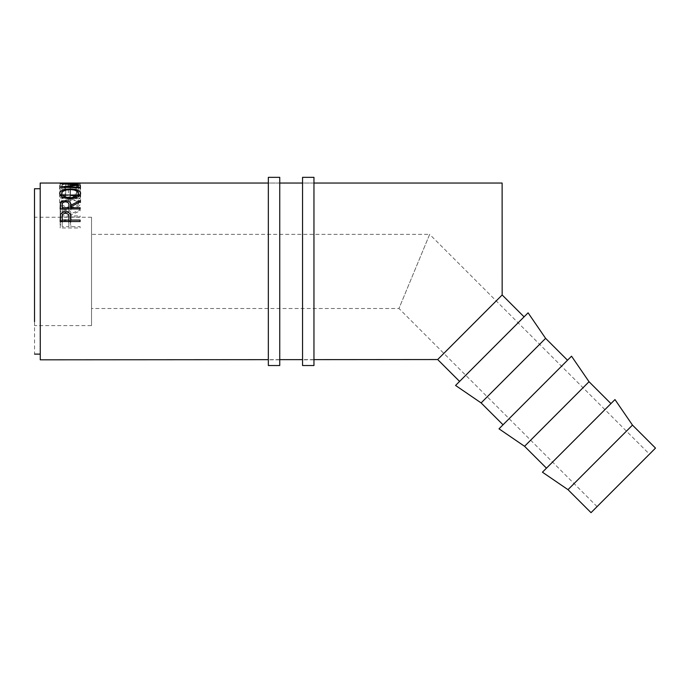 <?xml version="1.0" encoding="UTF-8"?>
<svg xmlns="http://www.w3.org/2000/svg" width="690" height="690" viewBox="0 0 690 690"><rect width="100%" height="100%" fill="white"/><g stroke="black" fill="none" stroke-linecap="round" stroke-linejoin="round"><path stroke-width="0.52" stroke-dasharray="3.45 2.59" d="M91.529 325.602L91.529 271.429L91.529 325.602L34.535 325.602L34.535 321.618M649.454 454.158L597.074 506.615L649.454 454.158L429.663 234.359L398.958 308.499L91.529 308.499L91.529 234.359L91.529 308.499M597.074 506.615L398.958 308.499L429.663 234.359L91.529 234.359M546.463 468.165L610.943 403.598L546.463 468.165M503.027 424.79L567.499 360.223L503.027 424.79M459.592 381.415L524.064 316.848L459.592 381.415M502.139 294.984L502.122 183.04L502.165 294.975L437.684 359.542M313.959 359.818L313.959 183.04L302.556 183.04L302.556 359.818L302.556 183.04L313.959 183.04L313.959 359.818L302.556 359.818M279.743 359.818L279.743 183.04L268.341 183.04L268.341 359.818L268.341 183.04L279.743 183.04L279.743 359.818L268.341 359.818M313.959 359.628L302.556 359.637M279.743 359.654L268.341 359.663M34.5 188.741L34.56 354.117M40.201 188.741L40.262 354.117M40.201 183.04L40.262 359.818M60.159 183.04L62.212 183.04M68.353 183.04L70.397 183.04M78.073 183.04L80.118 183.04M63.825 188.111L65.024 187.602L61.695 185.584C62.066 184.454 64.894 183.894 70.164 183.911C75.477 183.894 78.289 184.463 78.582 185.619L75.262 187.602L76.443 188.111C79.238 187.344 80.635 186.516 80.635 185.619C80.704 184.86 79.54 184.325 77.142 184.023L70.026 183.678C63.558 183.618 60.099 184.264 59.651 185.61C59.633 186.516 61.022 187.352 63.825 188.111L63.825 198.867L65.024 198.418L61.695 196.667C62.066 195.675 64.894 195.192 70.164 195.201C75.477 195.192 78.289 195.684 78.582 196.693L75.262 198.418L76.443 198.867C79.238 198.194 80.635 197.469 80.635 196.693C80.704 196.029 79.54 195.563 77.142 195.296L70.026 195.003C63.566 194.951 60.108 195.512 59.651 196.685C59.633 197.469 61.022 198.194 63.825 198.867M70.251 221.533L70.906 226.691L80.118 226.691L80.118 227.967L60.159 227.967L60.746 221.524M60.461 221.524L60.461 222.094M62.212 220.274L65.516 219.584L68.905 220.317M65.524 220.748C62.963 221.093 61.858 222.223 62.204 224.138L62.204 226.691L68.862 226.691L68.905 224.25C69.25 222.275 68.129 221.111 65.524 220.748L65.516 219.584M70.578 221.533L70.578 222.197M70.906 225.682L70.906 226.691M80.118 227.967L80.118 226.691M60.159 221.524L60.159 227.967M68.862 226.691L68.862 221.533M62.204 226.691L62.212 221.533M60.159 183.411L60.159 194.77L80.118 194.77L60.159 194.77M62.212 183.411L62.212 194.77L60.159 194.442M62.212 194.77L62.212 183.048M68.353 183.048L68.353 194.77L70.397 194.77L70.397 183.048M68.353 183.411L68.353 194.77M70.397 183.411L70.397 194.77M78.073 183.048L78.073 194.77L80.118 194.442M78.073 183.411L78.073 194.77M80.118 183.411L80.118 194.77M60.159 187.016L60.159 197.909L76.538 196.107L60.159 194.925L80.118 194.701L65.757 195.037L80.118 196.141L65.731 197.702L80.118 198.194L80.118 198.694L60.159 197.909M60.159 187.094L60.159 197.978M76.538 184.946L76.538 196.107M60.159 183.626L60.159 194.951M60.159 183.592L60.159 194.925M65.757 183.721L65.757 195.037M80.118 184.903L80.118 196.064M80.118 184.98L80.118 196.141M65.731 186.783L65.731 197.702M80.118 187.352L80.118 198.194M80.118 187.922L80.118 198.694M60.159 214.599L60.435 212.02C61.151 210.623 62.833 209.898 65.498 209.855C69.362 210.122 71.165 211.425 70.906 213.745L80.118 209.846L80.118 209.363L80.118 210.89L70.906 215.038L70.906 215.91L80.118 215.91L80.118 217.005L60.159 217.005L60.159 206.181M60.435 208.941L60.435 212.02M65.498 210.804C62.937 211.106 61.841 212.072 62.212 213.702L62.204 215.91L68.862 215.91L68.888 213.753C69.25 212.089 68.12 211.106 65.498 210.804L65.498 209.855M70.906 215.91L70.906 213.745M80.118 210.89L80.118 209.363M70.906 206.69L70.906 215.038M80.118 217.005L80.118 215.91M60.159 208.941L60.159 217.005M68.888 208.941L68.862 215.91M62.204 215.91L62.212 208.941M70.13 188.982L70.13 199.617C76.547 199.695 80.04 200.954 80.635 203.395C80.083 206.163 76.616 207.75 70.225 208.156C63.816 207.793 60.289 206.224 59.651 203.464C60.168 200.971 63.661 199.695 70.13 199.617M80.635 193.321L80.635 203.395M70.233 198.789L70.225 208.156M59.651 193.39L59.651 203.464M70.225 207.285C75.383 206.957 78.177 205.672 78.582 203.429C78.194 201.368 75.374 200.29 70.13 200.195C64.929 200.307 62.117 201.385 61.695 203.429C62.16 205.68 65.007 206.966 70.225 207.285L70.225 198.789M78.582 203.429L78.582 196.478M70.13 200.195L70.13 189.638M61.695 203.429L61.695 196.486M65.024 187.602L65.024 198.418M61.695 185.584L61.695 196.667M70.164 183.911L70.164 195.201M78.582 185.619L78.582 196.693M75.262 187.602L75.262 198.418M76.443 188.111L76.443 198.867M80.635 185.619L80.635 196.693M77.142 184.023L77.142 195.296M70.026 183.678L70.026 195.003M59.651 185.61L59.651 196.685M528.1 312.82L455.564 385.451M545.6 338.35L481.12 402.917M571.536 356.195L498.999 428.826M589.036 381.725L524.564 446.292M632.471 425.1L567.999 489.667M614.971 399.57L542.435 472.202M591.028 512.661L655.5 448.103M91.529 271.429L91.529 217.255L91.529 271.429M268.341 177.339L268.341 365.528M279.743 177.339L279.743 365.528M302.556 177.339L302.556 365.528M313.959 177.339L313.959 365.528M60.159 218.351L60.159 225.199M62.204 224.138L62.212 217.134M62.212 213.702L62.212 205.154M502.122 271.265L502.122 183.04M62.212 183.1L62.212 194.52M68.353 183.1L68.353 194.52M70.397 183.1L70.397 194.52M78.073 183.1L78.073 194.52M91.529 217.255L34.5 217.255"/><path stroke-width="1.03" d="M34.535 321.618L34.5 188.741L40.201 188.741L40.201 183.04L268.341 183.04M632.471 425.1L655.5 448.103L591.028 512.661L567.999 489.667L632.471 425.1L614.971 399.57L542.435 472.202L567.999 489.667M610.943 403.598L589.036 381.725L571.536 356.195L498.999 428.826L524.564 446.292L589.036 381.725M546.463 468.165L524.564 446.292M567.499 360.223L545.6 338.35L528.1 312.82L455.564 385.451L481.12 402.917L545.6 338.35M503.027 424.79L481.12 402.917M524.064 316.848L502.165 294.975L502.122 183.04L313.959 183.04M459.592 381.415L437.684 359.542L313.959 359.628M60.159 221.524L60.461 214.788C61.229 212.9 62.911 211.942 65.516 211.908C68.189 211.942 69.88 212.943 70.578 214.909L70.906 220.058L80.118 220.067L80.118 221.533L60.159 221.524M80.118 187.922L60.159 187.094L76.538 184.946L60.159 183.592L80.118 183.333L65.757 183.721L80.118 184.98L65.731 186.783L80.118 187.352L80.118 187.922L80.118 187.352M60.159 208.941L60.435 203.214C61.151 201.609 62.842 200.781 65.498 200.73C69.362 201.04 71.165 202.532 70.906 205.197L80.118 200.574L80.118 201.929L70.906 206.69L70.906 207.69L80.118 207.69L80.118 208.941L60.159 208.941M59.651 193.39C60.168 190.535 63.661 189.069 70.13 188.982C76.53 189.06 80.023 190.5 80.635 193.321C80.1 196.495 76.633 198.315 70.233 198.789C63.816 198.366 60.289 196.564 59.651 193.39M302.556 183.04L279.743 183.04M268.341 359.663L40.262 359.818L40.201 183.04M302.556 359.637L279.743 359.654M437.684 359.542L502.139 294.992M78.073 183.048L70.397 183.04L78.073 183.091M68.353 183.048L62.212 183.04L68.353 183.091M40.262 359.818L40.201 188.741M40.262 354.117L34.56 354.117M34.5 217.255L34.5 188.741M60.461 214.788L60.461 222.094M60.746 221.524L62.212 220.274M65.516 211.908L65.516 213.245C62.971 213.633 61.858 214.935 62.212 217.134L62.212 220.058L68.862 220.058L68.905 217.246C69.259 214.995 68.129 213.659 65.524 213.245M68.905 220.317L70.251 221.533M70.578 214.909L70.578 222.197M70.906 220.058L70.906 218.903M80.118 220.067L80.118 221.533M68.862 221.533L68.862 220.058M68.905 221.533L68.905 217.255L68.905 221.533M62.212 221.533L62.212 220.058M76.538 184.946L76.538 185.377M65.731 186.783L65.731 187.318M60.435 203.214L60.435 208.941M65.498 200.73L65.498 201.816C62.937 202.161 61.841 203.274 62.212 205.154L62.212 207.69L68.862 207.69L68.888 205.206L68.862 207.69M70.906 205.197L70.906 207.69M80.118 200.574L80.118 201.929M80.118 207.69L80.118 208.941M68.888 208.941L68.888 205.215C69.25 203.3 68.12 202.17 65.498 201.816M62.212 208.941L62.212 207.69M70.13 188.982L70.13 189.638C64.929 189.767 62.117 191.001 61.695 193.355C62.16 195.943 64.998 197.418 70.225 197.78C75.391 197.4 78.177 195.925 78.582 193.355C78.194 190.992 75.374 189.75 70.13 189.638M70.225 198.789L70.225 197.78M78.582 196.478L78.582 193.355M61.695 196.486L61.695 193.355M279.743 365.528L279.743 177.339L268.341 177.339L268.341 365.528L279.743 365.528M313.959 365.528L313.959 177.339L302.556 177.339L302.556 365.528L313.959 365.528"/></g></svg>
